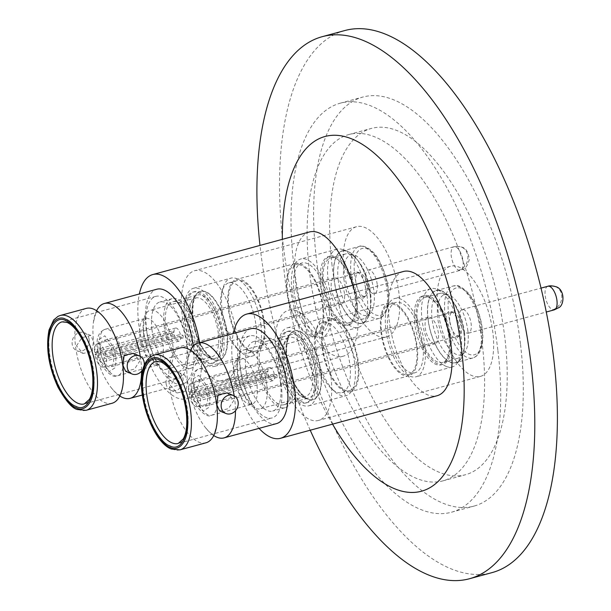 <?xml version="1.0" encoding="UTF-8"?>
<svg xmlns="http://www.w3.org/2000/svg" width="611" height="611" viewBox="0 0 611 611"><rect width="100%" height="100%" fill="white"/><g stroke="black" fill="none" stroke-linecap="round" stroke-linejoin="round"><path stroke-width="0.46" stroke-dasharray="3.06 2.29" d="M187.363 380.821L186.248 390.918L177.129 392.965L170.416 385.426L175.884 377.147L184.69 374.986L187.363 380.821M213.72 435.536A49.147 21.362 74.8 0 1 205.036 427.104A49.147 21.362 74.8 0 1 187.493 380.485A49.147 21.362 74.8 0 1 187.325 361.941A49.147 21.362 74.8 0 1 190.54 350.271M180.207 347.934A49.147 21.362 -105.2 0 0 169.423 385.396A49.147 21.362 -105.2 0 0 198.667 442.066A49.147 21.362 -105.2 0 0 205.991 442.792M286.758 358.015A35.629 15.489 -105.2 0 0 313.26 399.617A35.629 15.489 -105.2 0 0 321.073 372.458A35.629 15.489 -105.2 0 0 294.571 330.856A35.629 15.489 -105.2 0 0 286.758 358.015M266.862 385.503A30.558 13.282 74.8 0 1 260.164 408.797A30.558 13.282 74.8 0 1 237.435 373.115A30.558 13.282 74.8 0 1 244.133 349.82A30.558 13.282 74.8 0 1 266.862 385.503M125.645 371.297L134.466 369.12L139.919 360.857L133.206 353.318M140.263 356.335A49.147 21.362 74.8 0 1 140.904 360.88A49.147 21.362 74.8 0 1 141.553 371.205M86.273 308.402A49.147 21.362 -105.2 0 0 75.497 345.872A49.147 21.362 -105.2 0 0 104.741 402.542A49.147 21.362 -105.2 0 0 112.057 403.26M227.147 332.926A35.629 15.489 -105.2 0 0 200.645 291.325A35.629 15.489 -105.2 0 0 192.832 318.484A35.629 15.489 -105.2 0 0 219.334 360.085A35.629 15.489 -105.2 0 0 227.147 332.926M143.509 333.583A30.558 13.282 74.8 0 1 150.207 310.289A30.558 13.282 74.8 0 1 172.936 345.971A30.558 13.282 74.8 0 1 166.238 369.265A30.558 13.282 74.8 0 1 143.509 333.583M403.336 271.513A64.361 27.976 -105.2 0 0 389.222 320.576A64.361 27.976 -105.2 0 0 437.102 395.729M259.064 428.364A64.361 27.976 74.8 0 1 232.608 363.148A64.361 27.976 74.8 0 1 233.28 333.507M276.493 423.622A49.147 21.362 74.8 0 1 239.932 366.233A49.147 21.362 74.8 0 1 250.709 328.764M234.189 395.867A49.147 21.362 74.8 0 1 234.838 400.411A49.147 21.362 74.8 0 1 235.479 410.729M219.57 410.829L228.392 408.652L233.853 400.381L227.139 392.85M166.1 383.616A9.753 8.317 112.8 0 0 170.797 390.299A9.753 8.317 112.8 0 0 179.55 388.397A9.753 8.317 112.8 0 0 183.056 379.003A9.753 8.317 112.8 0 0 178.359 372.32A9.753 8.317 112.8 0 0 169.606 374.222A9.753 8.317 112.8 0 0 166.1 383.616M281.365 385.549A42.518 18.483 -105.2 0 0 249.739 335.905A42.518 18.483 -105.2 0 0 240.413 368.318A42.518 18.483 -105.2 0 0 272.04 417.962A42.518 18.483 -105.2 0 0 281.365 385.549M280.579 383.593A36.018 15.657 -105.2 0 0 253.779 341.541A36.018 15.657 -105.2 0 0 245.882 368.998A36.018 15.657 -105.2 0 0 272.682 411.05A36.018 15.657 -105.2 0 0 280.579 383.593M292.776 380.279A36.018 15.657 -105.2 0 0 265.976 338.227A36.018 15.657 -105.2 0 0 258.079 365.684A36.018 15.657 -105.2 0 0 284.879 407.736A36.018 15.657 -105.2 0 0 292.776 380.279M315.902 372.954A32.895 14.297 -105.2 0 0 291.432 334.538A32.895 14.297 -105.2 0 0 287.391 337.509A32.895 14.297 -105.2 0 0 284.222 359.619A32.895 14.297 -105.2 0 0 303.705 397.509A32.895 14.297 -105.2 0 0 308.692 398.028A32.895 14.297 -105.2 0 0 315.902 372.954M291.271 379.645A32.895 14.297 -105.2 0 0 266.801 341.236A32.895 14.297 -105.2 0 0 259.583 366.31A32.895 14.297 -105.2 0 0 284.054 404.726A32.895 14.297 -105.2 0 0 291.271 379.645M320.722 372.55A35.629 15.489 -105.2 0 0 294.219 330.956A35.629 15.489 -105.2 0 0 289.843 334.171A35.629 15.489 -105.2 0 0 286.406 358.115A35.629 15.489 -105.2 0 0 307.509 399.151A35.629 15.489 -105.2 0 0 312.908 399.709A35.629 15.489 -105.2 0 0 320.722 372.55M207.427 396.02A13.656 5.934 -105.2 0 0 197.269 380.08A13.656 5.934 -105.2 0 0 194.275 390.49A13.656 5.934 -105.2 0 0 204.433 406.43A13.656 5.934 -105.2 0 0 207.427 396.02M438.393 333.239A13.656 5.934 -105.2 0 0 428.235 317.292A13.656 5.934 -105.2 0 0 425.241 327.702A13.656 5.934 -105.2 0 0 435.399 343.642A13.656 5.934 -105.2 0 0 438.393 333.239M414.655 323.25A35.629 15.489 74.8 0 1 422.468 296.091A35.629 15.489 74.8 0 1 448.97 337.692A35.629 15.489 74.8 0 1 441.165 364.851A35.629 15.489 74.8 0 1 414.655 323.25M450.781 337.196A35.629 15.489 -105.2 0 0 424.278 295.602A35.629 15.489 -105.2 0 0 416.465 322.753A35.629 15.489 -105.2 0 0 442.967 364.355A35.629 15.489 -105.2 0 0 450.781 337.196M417.405 323.15A33.674 14.641 74.8 0 1 424.79 297.481A33.674 14.641 74.8 0 1 449.841 336.806A33.674 14.641 74.8 0 1 442.456 362.476A33.674 14.641 74.8 0 1 417.405 323.15M464.536 332.812A33.674 14.641 -105.2 0 0 442.883 293.456A33.674 14.641 -105.2 0 0 439.477 293.486A33.674 14.641 -105.2 0 0 432.099 319.156A33.674 14.641 -105.2 0 0 457.15 358.481A33.674 14.641 -105.2 0 0 460.098 356.786A33.674 14.641 -105.2 0 0 464.536 332.812M467.881 331.093A31.253 13.587 -105.2 0 0 447.794 294.571A31.253 13.587 -105.2 0 0 437.782 318.423A31.253 13.587 -105.2 0 0 448.604 347.621A31.253 13.587 -105.2 0 0 463.772 353.334A31.253 13.587 -105.2 0 0 467.881 331.093M449.772 321.508A12.22 5.316 -105.2 0 0 457.043 335.607A12.22 5.316 -105.2 0 0 458.861 335.783A12.22 5.316 -105.2 0 0 459.938 335.164A12.22 5.316 -105.2 0 0 461.542 326.465A12.22 5.316 -105.2 0 0 454.271 312.374A12.22 5.316 -105.2 0 0 453.69 312.183A12.22 5.316 -105.2 0 0 452.453 312.19A12.22 5.316 -105.2 0 0 449.772 321.508M454.393 337.814A13.74 5.973 74.8 0 1 446.305 322.631A13.74 5.973 74.8 0 1 450.62 311.488A13.74 5.973 74.8 0 1 451.277 311.702A13.74 5.973 74.8 0 1 458.769 323.861A13.74 5.973 74.8 0 1 457.639 337.318A13.74 5.973 74.8 0 1 454.393 337.814M265.319 370.808L188.478 391.697L191.113 392.629L267.946 371.74L265.319 370.808A12.22 5.316 -105.2 0 0 265.403 371.633A12.22 5.316 -105.2 0 0 265.655 373.298L268.29 374.23L191.449 395.118L188.814 394.187L265.655 373.298M277.257 377.407L200.416 398.296L197.781 397.356L274.622 376.475L277.257 377.407A12.22 5.316 -105.2 0 0 277.173 376.582A12.22 5.316 -105.2 0 0 276.92 374.917L274.286 373.985L197.445 394.874L200.08 395.806L276.92 374.917M200.416 398.296A12.22 5.316 74.8 0 1 197.651 406.789A12.22 5.316 74.8 0 1 188.814 394.187M276.012 353.777A57.083 24.814 74.8 0 1 288.529 310.266A57.083 24.814 74.8 0 1 330.994 376.918A57.083 24.814 74.8 0 1 318.476 420.429A57.083 24.814 74.8 0 1 276.012 353.777M492.901 332.903A57.083 24.814 -105.2 0 0 450.444 266.251A57.083 24.814 -105.2 0 0 437.927 309.769A57.083 24.814 -105.2 0 0 480.391 376.414A57.083 24.814 -105.2 0 0 492.901 332.903M278.463 359.833A36.927 16.054 74.8 0 1 286.559 331.689A36.927 16.054 74.8 0 1 314.031 374.803A36.927 16.054 74.8 0 1 305.935 402.955A36.927 16.054 74.8 0 1 278.463 359.833M280.243 359.352A36.927 16.054 -105.2 0 0 307.715 402.473A36.927 16.054 -105.2 0 0 315.811 374.322A36.927 16.054 -105.2 0 0 288.339 331.2A36.927 16.054 -105.2 0 0 280.243 359.352M317.499 375.032A40.441 17.582 74.8 0 1 308.631 405.857A40.441 17.582 74.8 0 1 278.555 358.642A40.441 17.582 74.8 0 1 287.422 327.817A40.441 17.582 74.8 0 1 317.499 375.032M315.933 348.484A40.441 17.582 -105.2 0 0 334.652 391.552A40.441 17.582 -105.2 0 0 346.009 395.699A40.441 17.582 -105.2 0 0 354.876 364.874A40.441 17.582 -105.2 0 0 324.8 317.651A40.441 17.582 -105.2 0 0 317.101 326.984A40.441 17.582 -105.2 0 0 315.933 348.484M314.864 350.118A36.408 15.825 74.8 0 1 315.918 330.765A36.408 15.825 74.8 0 1 322.845 322.364A36.408 15.825 74.8 0 1 349.927 364.874A36.408 15.825 74.8 0 1 341.946 392.629A36.408 15.825 74.8 0 1 331.72 388.894A36.408 15.825 74.8 0 1 314.864 350.118M322.753 347.972A36.408 15.825 -105.2 0 0 349.836 390.482A36.408 15.825 -105.2 0 0 357.825 362.728A36.408 15.825 -105.2 0 0 330.734 320.217A36.408 15.825 -105.2 0 0 322.753 347.972M380.89 331.735A37.706 16.39 -105.2 0 0 408.935 375.765A37.706 16.39 -105.2 0 0 417.206 347.017A37.706 16.39 -105.2 0 0 389.154 302.987A37.706 16.39 -105.2 0 0 380.89 331.735M322.127 347.705A37.706 16.39 -105.2 0 0 350.179 391.735A37.706 16.39 -105.2 0 0 358.451 362.995A37.706 16.39 -105.2 0 0 330.398 318.965A37.706 16.39 -105.2 0 0 322.127 347.705M381.516 331.994A36.408 15.825 -105.2 0 0 408.599 374.512A36.408 15.825 -105.2 0 0 416.58 346.758A36.408 15.825 -105.2 0 0 389.497 304.247A36.408 15.825 -105.2 0 0 381.516 331.994M387.84 330.276A36.408 15.825 -105.2 0 0 414.922 372.786A36.408 15.825 -105.2 0 0 422.911 345.039A36.408 15.825 -105.2 0 0 395.821 302.521A36.408 15.825 -105.2 0 0 387.84 330.276M446.129 366.379A40.57 17.635 -105.2 0 0 452.178 366.974A40.57 17.635 -105.2 0 0 456.493 364.133A40.57 17.635 -105.2 0 0 461.068 336.05A40.57 17.635 -105.2 0 0 436.934 289.278A40.57 17.635 -105.2 0 0 436.055 288.942A40.57 17.635 -105.2 0 0 430.892 288.682A40.57 17.635 -105.2 0 0 421.995 319.606A40.57 17.635 -105.2 0 0 446.129 366.379M424.912 345.879A40.57 17.635 74.8 0 1 416.015 376.804A40.57 17.635 74.8 0 1 385.839 329.436A40.57 17.635 74.8 0 1 394.737 298.512A40.57 17.635 74.8 0 1 424.912 345.879M450.307 362.3A37.569 16.329 -105.2 0 0 459.907 360.215A37.569 16.329 -105.2 0 0 462.031 323.135A37.569 16.329 -105.2 0 0 441.799 290.897A37.569 16.329 -105.2 0 0 440.982 290.592A37.569 16.329 -105.2 0 0 428.067 319.797A37.569 16.329 -105.2 0 0 450.307 362.3M428.082 319.034A37.317 16.222 -105.2 0 0 455.844 362.606A37.317 16.222 -105.2 0 0 464.024 334.164A37.317 16.222 -105.2 0 0 436.262 290.592A37.317 16.222 -105.2 0 0 428.082 319.034M459.38 318.896A12.22 5.316 -105.2 0 0 468.469 333.171A12.22 5.316 -105.2 0 0 471.15 323.853A12.22 5.316 -105.2 0 0 462.061 309.586A12.22 5.316 -105.2 0 0 459.38 318.896M309.403 231.981A64.361 27.976 -105.2 0 0 295.296 281.045A64.361 27.976 -105.2 0 0 343.168 356.198A64.361 27.976 -105.2 0 0 357.282 307.134A64.361 27.976 -105.2 0 0 352.868 285.23M199.637 342.649A64.361 27.976 74.8 0 1 200.668 349.713A64.361 27.976 74.8 0 1 186.554 398.777A64.361 27.976 74.8 0 1 138.674 323.616A64.361 27.976 74.8 0 1 139.346 293.975M193.29 346.177A49.147 21.362 74.8 0 1 193.343 346.628A49.147 21.362 74.8 0 1 182.567 384.09A49.147 21.362 74.8 0 1 146.006 326.702A49.147 21.362 74.8 0 1 156.783 289.24M119.794 396.004A49.147 21.362 74.8 0 1 111.11 387.573A49.147 21.362 74.8 0 1 93.567 340.953A49.147 21.362 74.8 0 1 93.399 322.409A49.147 21.362 74.8 0 1 96.614 310.739M76.482 345.895L81.958 337.616L90.764 335.454L93.437 341.289L92.314 351.394L83.195 353.433L76.482 345.895M89.13 339.472A9.753 8.317 112.8 0 0 84.433 332.789A9.753 8.317 112.8 0 0 75.68 334.698A9.753 8.317 112.8 0 0 72.174 344.085A9.753 8.317 112.8 0 0 76.871 350.767A9.753 8.317 112.8 0 0 85.624 348.866A9.753 8.317 112.8 0 0 89.13 339.472M146.487 328.787A42.518 18.483 -105.2 0 0 178.114 378.43A42.518 18.483 -105.2 0 0 187.44 346.017A42.518 18.483 -105.2 0 0 155.813 296.373A42.518 18.483 -105.2 0 0 146.487 328.787M151.956 329.466A36.018 15.657 -105.2 0 0 178.748 371.519A36.018 15.657 -105.2 0 0 186.645 344.069A36.018 15.657 -105.2 0 0 159.853 302.01A36.018 15.657 -105.2 0 0 151.956 329.466M164.153 326.152A36.018 15.657 -105.2 0 0 190.945 368.204A36.018 15.657 -105.2 0 0 198.842 340.747A36.018 15.657 -105.2 0 0 172.05 298.695A36.018 15.657 -105.2 0 0 164.153 326.152M190.288 320.088A32.895 14.297 -105.2 0 0 209.779 357.977A32.895 14.297 -105.2 0 0 214.759 358.497A32.895 14.297 -105.2 0 0 221.976 333.423A32.895 14.297 -105.2 0 0 197.506 295.006A32.895 14.297 -105.2 0 0 193.466 297.985A32.895 14.297 -105.2 0 0 190.288 320.088M165.657 326.786A32.895 14.297 -105.2 0 0 190.128 365.195A32.895 14.297 -105.2 0 0 197.345 340.121A32.895 14.297 -105.2 0 0 172.867 301.704A32.895 14.297 -105.2 0 0 165.657 326.786M192.48 318.583A35.629 15.489 -105.2 0 0 213.583 359.619A35.629 15.489 -105.2 0 0 218.982 360.185A35.629 15.489 -105.2 0 0 226.796 333.026A35.629 15.489 -105.2 0 0 200.293 291.424A35.629 15.489 -105.2 0 0 195.917 294.639A35.629 15.489 -105.2 0 0 192.48 318.583M100.349 350.958A13.656 5.934 -105.2 0 0 110.499 366.898A13.656 5.934 -105.2 0 0 113.493 356.488A13.656 5.934 -105.2 0 0 103.343 340.548A13.656 5.934 -105.2 0 0 100.349 350.958M331.315 288.171A13.656 5.934 -105.2 0 0 341.473 304.11A13.656 5.934 -105.2 0 0 344.467 293.708A13.656 5.934 -105.2 0 0 334.309 277.761A13.656 5.934 -105.2 0 0 331.315 288.171M355.044 298.16A35.629 15.489 74.8 0 1 347.231 325.319A35.629 15.489 74.8 0 1 320.729 283.718A35.629 15.489 74.8 0 1 328.542 256.559A35.629 15.489 74.8 0 1 355.044 298.16M322.539 283.229A35.629 15.489 -105.2 0 0 349.041 324.823A35.629 15.489 -105.2 0 0 356.855 297.672A35.629 15.489 -105.2 0 0 330.352 256.07A35.629 15.489 -105.2 0 0 322.539 283.229M355.915 297.274A33.674 14.641 74.8 0 1 348.53 322.944A33.674 14.641 74.8 0 1 323.479 283.619A33.674 14.641 74.8 0 1 330.864 257.949A33.674 14.641 74.8 0 1 355.915 297.274M338.166 279.632A33.674 14.641 -105.2 0 0 363.217 318.95A33.674 14.641 -105.2 0 0 366.172 317.254A33.674 14.641 -105.2 0 0 370.602 293.28A33.674 14.641 -105.2 0 0 348.957 253.924A33.674 14.641 -105.2 0 0 345.551 253.955A33.674 14.641 -105.2 0 0 338.166 279.632M343.856 278.891A31.253 13.587 -105.2 0 0 354.678 308.089A31.253 13.587 -105.2 0 0 369.846 313.81A31.253 13.587 -105.2 0 0 373.955 291.562A31.253 13.587 -105.2 0 0 353.868 255.039A31.253 13.587 -105.2 0 0 343.856 278.891M367.616 286.933A12.22 5.316 -105.2 0 0 360.345 272.842A12.22 5.316 -105.2 0 0 359.757 272.651A12.22 5.316 -105.2 0 0 358.527 272.666A12.22 5.316 -105.2 0 0 355.846 281.984A12.22 5.316 -105.2 0 0 363.117 296.075A12.22 5.316 -105.2 0 0 364.935 296.251A12.22 5.316 -105.2 0 0 366.004 295.632A12.22 5.316 -105.2 0 0 367.616 286.933M357.351 272.17A13.74 5.973 74.8 0 1 364.843 284.329A13.74 5.973 74.8 0 1 363.713 297.786A13.74 5.973 74.8 0 1 360.459 298.283A13.74 5.973 74.8 0 1 352.379 283.099A13.74 5.973 74.8 0 1 356.694 271.956A13.74 5.973 74.8 0 1 357.351 272.17M183.331 337.875L106.49 358.764L103.855 357.832L180.696 336.944L183.331 337.875A12.22 5.316 -105.2 0 0 183.247 337.051A12.22 5.316 -105.2 0 0 182.987 335.386L180.352 334.454L103.519 355.342L106.154 356.274L182.987 335.386M171.386 331.277L94.552 352.165L97.18 353.097L174.02 332.208L171.386 331.277A12.22 5.316 -105.2 0 0 171.47 332.101A12.22 5.316 -105.2 0 0 171.729 333.766L174.356 334.698L97.523 355.587L94.888 354.655L171.729 333.766M94.552 352.165A12.22 5.316 74.8 0 1 97.317 343.672A12.22 5.316 74.8 0 1 106.154 356.274M237.06 337.387A57.083 24.814 74.8 0 1 224.55 380.897A57.083 24.814 74.8 0 1 182.086 314.253A57.083 24.814 74.8 0 1 194.604 270.734A57.083 24.814 74.8 0 1 237.06 337.387M344.001 270.238A57.083 24.814 -105.2 0 0 386.458 336.89A57.083 24.814 -105.2 0 0 398.975 293.372A57.083 24.814 -105.2 0 0 356.511 226.719A57.083 24.814 -105.2 0 0 344.001 270.238M220.105 335.279A36.927 16.054 74.8 0 1 212.002 363.423A36.927 16.054 74.8 0 1 184.537 320.309A36.927 16.054 74.8 0 1 192.633 292.157A36.927 16.054 74.8 0 1 220.105 335.279M221.885 334.79A36.927 16.054 -105.2 0 0 194.413 291.676A36.927 16.054 -105.2 0 0 186.317 319.82A36.927 16.054 -105.2 0 0 213.789 362.942A36.927 16.054 -105.2 0 0 221.885 334.79M184.621 319.11A40.441 17.582 74.8 0 1 193.488 288.285A40.441 17.582 74.8 0 1 223.573 335.5A40.441 17.582 74.8 0 1 214.705 366.325A40.441 17.582 74.8 0 1 184.621 319.11M260.95 325.342A40.441 17.582 -105.2 0 0 230.866 278.127A40.441 17.582 -105.2 0 0 223.175 287.453A40.441 17.582 -105.2 0 0 222.007 308.952A40.441 17.582 -105.2 0 0 240.726 352.02A40.441 17.582 -105.2 0 0 252.083 356.167A40.441 17.582 -105.2 0 0 260.95 325.342M256.001 325.342A36.408 15.825 74.8 0 1 248.02 353.097A36.408 15.825 74.8 0 1 237.786 349.362A36.408 15.825 74.8 0 1 220.938 310.587A36.408 15.825 74.8 0 1 221.984 291.233A36.408 15.825 74.8 0 1 228.919 282.832A36.408 15.825 74.8 0 1 256.001 325.342M263.891 323.196A36.408 15.825 -105.2 0 0 236.808 280.686A36.408 15.825 -105.2 0 0 228.827 308.44A36.408 15.825 -105.2 0 0 255.91 350.951A36.408 15.825 -105.2 0 0 263.891 323.196M323.28 307.486A37.706 16.39 -105.2 0 0 295.228 263.456A37.706 16.39 -105.2 0 0 286.956 292.203A37.706 16.39 -105.2 0 0 315.009 336.233A37.706 16.39 -105.2 0 0 323.28 307.486M264.517 323.463A37.706 16.39 -105.2 0 0 236.472 279.433A37.706 16.39 -105.2 0 0 228.201 308.173A37.706 16.39 -105.2 0 0 256.253 352.203A37.706 16.39 -105.2 0 0 264.517 323.463M322.654 307.226A36.408 15.825 -105.2 0 0 295.571 264.716A36.408 15.825 -105.2 0 0 287.582 292.47A36.408 15.825 -105.2 0 0 314.673 334.981A36.408 15.825 -105.2 0 0 322.654 307.226M328.978 305.508A36.408 15.825 -105.2 0 0 301.895 262.997A36.408 15.825 -105.2 0 0 293.914 290.744A36.408 15.825 -105.2 0 0 320.996 333.255A36.408 15.825 -105.2 0 0 328.978 305.508M343.008 249.746A40.57 17.635 -105.2 0 0 342.129 249.41A40.57 17.635 -105.2 0 0 336.966 249.151A40.57 17.635 -105.2 0 0 328.069 280.075A40.57 17.635 -105.2 0 0 352.203 326.847A40.57 17.635 -105.2 0 0 358.245 327.443A40.57 17.635 -105.2 0 0 362.567 324.601A40.57 17.635 -105.2 0 0 367.142 296.518A40.57 17.635 -105.2 0 0 343.008 249.746M291.913 289.904A40.57 17.635 74.8 0 1 300.803 258.98A40.57 17.635 74.8 0 1 330.986 306.348A40.57 17.635 74.8 0 1 322.089 337.272A40.57 17.635 74.8 0 1 291.913 289.904M347.873 251.365A37.569 16.329 -105.2 0 0 347.056 251.06A37.569 16.329 -105.2 0 0 334.133 280.266A37.569 16.329 -105.2 0 0 356.381 322.768A37.569 16.329 -105.2 0 0 365.981 320.691A37.569 16.329 -105.2 0 0 368.105 283.611A37.569 16.329 -105.2 0 0 347.873 251.365M370.098 294.632A37.317 16.222 -105.2 0 0 342.336 251.06A37.317 16.222 -105.2 0 0 334.156 279.502A37.317 16.222 -105.2 0 0 361.918 323.082A37.317 16.222 -105.2 0 0 370.098 294.632M377.224 284.321A12.22 5.316 -105.2 0 0 368.127 270.054A12.22 5.316 -105.2 0 0 365.447 279.372A12.22 5.316 -105.2 0 0 374.543 293.639A12.22 5.316 -105.2 0 0 377.224 284.321M332.56 424.149A183.804 79.896 74.8 0 1 284.734 276.607A183.804 79.896 74.8 0 1 282.32 239.344M310.22 430.22A280.854 122.085 74.8 0 1 260.599 250.793A280.854 122.085 74.8 0 1 259.981 245.416M309.441 271.345A179.435 78.002 74.8 0 1 348.782 134.565A179.435 78.002 74.8 0 1 482.262 344.085A179.435 78.002 74.8 0 1 442.922 480.865A179.435 78.002 74.8 0 1 309.441 271.345M332.04 265.205A179.435 78.002 74.8 0 1 371.381 128.417A179.435 78.002 74.8 0 1 504.862 337.936A179.435 78.002 74.8 0 1 465.521 474.724A179.435 78.002 74.8 0 1 332.04 265.205M520.519 344.528A211.941 92.131 74.8 0 1 474.044 506.091A211.941 92.131 74.8 0 1 316.383 258.613A211.941 92.131 74.8 0 1 362.858 97.05A211.941 92.131 74.8 0 1 520.519 344.528M497.919 350.668A211.941 92.131 74.8 0 1 451.445 512.232A211.941 92.131 74.8 0 1 293.784 264.754A211.941 92.131 74.8 0 1 340.258 103.19A211.941 92.131 74.8 0 1 497.919 350.668M344.78 30.55A280.854 122.085 -105.2 0 0 283.199 244.644A280.854 122.085 -105.2 0 0 492.122 572.591M144.135 365.768A9.753 8.317 -67.2 0 1 143.18 368.723M106.49 358.764A12.22 5.316 74.8 0 1 103.725 367.257A12.22 5.316 74.8 0 1 94.888 354.655M103.855 357.832A6.759 2.94 74.8 0 1 102.297 361.987A6.759 2.94 74.8 0 1 97.523 355.587M97.18 353.097A6.759 2.94 74.8 0 1 98.745 348.942A6.759 2.94 74.8 0 1 103.519 355.342M174.356 334.698A6.759 2.94 -105.2 0 0 179.13 341.098A6.759 2.94 -105.2 0 0 180.696 336.944M180.352 334.454A6.759 2.94 -105.2 0 0 175.586 328.054A6.759 2.94 -105.2 0 0 174.02 332.208M188.478 391.697A12.22 5.316 74.8 0 1 191.243 383.196A12.22 5.316 74.8 0 1 200.08 395.806M191.113 392.629A6.759 2.94 74.8 0 1 192.671 388.466A6.759 2.94 74.8 0 1 197.445 394.874M197.781 397.356A6.759 2.94 74.8 0 1 196.223 401.519A6.759 2.94 74.8 0 1 191.449 395.118M274.286 373.985A6.759 2.94 -105.2 0 0 269.512 367.585A6.759 2.94 -105.2 0 0 267.946 371.74M268.29 374.23A6.759 2.94 -105.2 0 0 273.056 380.63A6.759 2.94 -105.2 0 0 274.622 376.475M179.993 449.856A49.147 21.362 74.8 0 1 172.669 449.138A49.147 21.362 74.8 0 1 143.432 392.468A49.147 21.362 74.8 0 1 154.209 354.999M249.739 335.905L155.95 361.399A42.518 18.483 74.8 0 1 162.282 362.018A42.518 18.483 74.8 0 1 187.577 411.043A42.518 18.483 74.8 0 1 178.252 443.456L272.04 417.962M282.847 360.773A30.558 13.282 -105.2 0 0 305.576 396.447A30.558 13.282 -105.2 0 0 312.282 373.153A30.558 13.282 -105.2 0 0 289.545 337.478A30.558 13.282 -105.2 0 0 282.847 360.773M248.188 403.986A24.058 10.456 -105.2 0 0 251.778 404.337A24.058 10.456 -105.2 0 0 257.048 385.999A24.058 10.456 -105.2 0 0 242.743 358.267A24.058 10.456 -105.2 0 0 239.153 357.916A24.058 10.456 -105.2 0 0 233.883 376.254A24.058 10.456 -105.2 0 0 248.188 403.986M193.786 387.153A24.058 10.456 74.8 0 1 199.056 368.815A24.058 10.456 74.8 0 1 202.646 369.166A24.058 10.456 74.8 0 1 216.951 396.898A24.058 10.456 74.8 0 1 211.681 415.236A24.058 10.456 74.8 0 1 208.091 414.884A24.058 10.456 74.8 0 1 193.786 387.153M191.77 389.436L192.305 379.446L198.712 375.337L206.831 385.564L209.932 397.074L209.397 407.063L202.982 411.172L194.871 400.946L191.77 389.436M481.269 345.879C483.736 340.083 483.263 316.643 471.501 298.191C459.571 280.373 450.444 289.11 449.261 296.877C446.794 302.674 447.267 326.114 459.021 344.566C470.951 362.384 480.086 353.647 481.269 345.879M480.972 329.558A37.317 16.222 -105.2 0 0 453.217 285.979A37.317 16.222 -105.2 0 0 445.801 295.655A37.317 16.222 -105.2 0 0 445.029 314.428A37.317 16.222 -105.2 0 0 472.792 358A37.317 16.222 -105.2 0 0 480.208 348.331A37.317 16.222 -105.2 0 0 480.972 329.558M547.861 286.261A12.22 5.316 -105.2 0 0 545.18 295.579A12.22 5.316 -105.2 0 0 552.657 309.746A12.22 5.316 -105.2 0 0 554.276 309.846M552.657 309.746A12.22 10.54 109.5 0 0 561.73 298.382A12.22 10.54 109.5 0 0 555.147 286.528M86.067 410.325A49.147 21.362 74.8 0 1 78.743 409.607A49.147 21.362 74.8 0 1 49.506 352.937A49.147 21.362 74.8 0 1 60.283 315.467M155.813 296.373L62.024 321.867A42.518 18.483 74.8 0 1 68.356 322.493A42.518 18.483 74.8 0 1 93.651 371.511A42.518 18.483 74.8 0 1 84.326 403.924L178.114 378.43M218.348 333.629A30.558 13.282 -105.2 0 0 195.619 297.947A30.558 13.282 -105.2 0 0 188.921 321.241A30.558 13.282 -105.2 0 0 211.65 356.916A30.558 13.282 -105.2 0 0 218.348 333.629M148.809 318.736A24.058 10.456 -105.2 0 0 145.227 318.384A24.058 10.456 -105.2 0 0 139.95 336.722A24.058 10.456 -105.2 0 0 154.262 364.454A24.058 10.456 -105.2 0 0 157.844 364.805A24.058 10.456 -105.2 0 0 163.122 346.468A24.058 10.456 -105.2 0 0 148.809 318.736M123.025 357.366A24.058 10.456 74.8 0 1 117.747 375.704A24.058 10.456 74.8 0 1 114.165 375.353A24.058 10.456 74.8 0 1 99.86 347.621A24.058 10.456 74.8 0 1 105.13 329.283A24.058 10.456 74.8 0 1 108.712 329.635A24.058 10.456 74.8 0 1 123.025 357.366M115.998 357.542L115.464 367.532L109.056 371.641L100.937 361.414L97.844 349.904L98.379 339.915L104.787 335.806L112.905 346.032L115.998 357.542M355.335 257.346C352.868 263.142 353.334 286.582 365.095 305.034C377.025 322.852 386.16 314.115 387.336 306.348C389.803 300.551 389.337 277.111 377.575 258.659C365.645 240.841 356.519 249.578 355.335 257.346M351.104 274.897A37.317 16.222 -105.2 0 0 378.866 318.468A37.317 16.222 -105.2 0 0 386.274 308.799A37.317 16.222 -105.2 0 0 387.046 290.026A37.317 16.222 -105.2 0 0 359.283 246.447A37.317 16.222 -105.2 0 0 351.875 256.124A37.317 16.222 -105.2 0 0 351.104 274.897M455.546 246.829A12.22 5.316 -105.2 0 0 453.935 246.729A12.22 5.316 -105.2 0 0 451.254 256.047A12.22 5.316 -105.2 0 0 458.731 270.215A12.22 5.316 -105.2 0 0 460.343 270.314A12.22 5.316 -105.2 0 0 463.023 260.996A12.22 5.316 -105.2 0 0 455.546 246.829A12.22 10.54 -70.5 0 1 461.221 247.004A12.22 10.54 -70.5 0 1 467.805 258.85A12.22 10.54 -70.5 0 1 458.731 270.215M187.325 361.941C189.502 352.952 190.769 349.202 191.128 350.676L190.235 350.913L190.938 351.142C192.694 351.646 195.459 354.166 199.224 358.71M216.936 423.866C214.759 432.855 213.491 436.613 213.132 435.139L214.026 434.895L213.323 434.673C211.566 434.161 208.802 431.641 205.036 427.104M244.133 349.82L289.224 337.845C290.026 338.104 285.536 337.028 286.842 358.267C288.293 369.22 291.531 378.904 296.572 387.321C304.095 398.319 305.416 395.722 305.668 396.432L260.164 408.797M251.778 404.337L252.328 404.291C252.557 405.567 250.357 403.229 245.729 397.28C241.666 390.46 239.046 382.616 237.87 373.749C237.259 367.906 237.45 363.4 238.443 360.215L239.657 357.679L199.056 368.815C195.757 370.037 193.45 372.389 192.129 375.872C191.755 376.949 190.357 379.935 191.128 388.817C191.739 405.383 206.648 419.421 211.681 415.236L251.778 404.337M436.262 290.592L453.217 285.979C457.12 286.238 456.99 283.092 466.995 291.691C478.444 303.201 486.005 332.193 481.514 347.17C479.963 353.036 477.054 356.648 472.792 358L455.844 362.606M111.11 387.573C114.876 392.109 117.64 394.637 119.397 395.141L120.1 395.363L119.206 395.607C119.26 393.774 119.535 400.167 123.01 384.342M105.298 319.179C101.533 314.634 98.768 312.114 97.012 311.61L96.309 311.389L97.202 311.144C96.844 309.67 95.576 313.42 93.399 322.409M166.238 369.265L211.742 356.9C211.482 356.198 210.169 358.787 202.638 347.789C197.605 339.372 194.359 329.688 192.908 318.736C192.091 293.15 196.566 299.55 195.703 297.916L150.207 310.289M145.227 318.384L145.731 318.148L144.517 320.691C143.524 323.868 143.333 328.382 143.944 334.217L148.534 351.371C154.995 365.271 159.097 364.828 158.402 364.759L117.747 375.704C114.089 379.63 98.829 368.907 97.195 349.286C96.431 340.403 97.829 337.417 98.203 336.34C99.524 332.865 101.831 330.513 105.13 329.283L145.227 318.384M342.336 251.06L359.283 246.447C360.322 244.927 371.549 246.256 378.835 260.026C387.634 276.638 390.551 292.516 387.588 307.639C386.037 313.504 383.128 317.117 378.866 318.468L361.918 323.082M368.127 270.054L453.935 246.729C454.592 246.096 457.02 246.187 461.221 247.004C465.658 247.699 468.362 251.831 469.332 259.4C466.147 270.864 462.626 268.611 460.343 270.314L374.543 293.639M170.797 390.299L177.129 392.965M265.976 338.227L253.779 341.541M266.801 341.236L291.432 334.538M287.391 337.509L289.843 334.171M428.235 317.292L197.269 380.08M424.278 295.602L422.468 296.091M439.477 293.486L424.79 297.481M447.794 294.571L442.883 293.456M453.69 312.183L450.62 311.488M197.651 406.789L458.861 335.783M450.444 266.251L288.529 310.266M305.935 402.955L307.715 402.473M308.631 405.857L346.009 395.699M315.918 330.765L317.101 326.984M349.836 390.482L341.946 392.629M408.935 375.765L350.179 391.735M408.599 374.512L414.922 372.786M452.178 366.974L416.015 376.804M459.907 360.215L456.493 364.133M468.469 333.171L546.272 312.022M90.764 335.454L84.433 332.789M190.945 368.204L178.748 371.519M190.128 365.195L214.759 358.497M209.779 357.977L213.583 359.619M341.473 304.11L110.499 366.898M349.041 324.823L347.231 325.319M363.217 318.95L348.53 322.944M369.846 313.81L366.172 317.254M366.004 295.632L363.713 297.786M97.317 343.672L358.527 272.666M386.458 336.89L224.55 380.897M192.633 292.157L194.413 291.676M193.488 288.285L230.866 278.127M237.786 349.362L240.726 352.02M236.808 280.686L228.919 282.832M295.228 263.456L236.472 279.433M295.571 264.716L301.895 262.997M336.966 249.151L300.803 258.98M347.056 251.06L342.129 249.41M348.782 134.565L371.381 128.417M451.445 512.232L474.044 506.091M340.258 103.19L362.858 97.05M442.922 480.865L465.521 474.724M365.981 320.691L362.567 324.601M358.245 327.443L322.089 337.272M314.673 334.981L320.996 333.255M315.009 336.233L256.253 352.203M255.91 350.951L248.02 353.097M221.984 291.233L223.175 287.453M214.705 366.325L252.083 356.167M212.002 363.423L213.789 362.942M356.511 226.719L194.604 270.734M343.168 356.198L186.554 398.777M182.567 384.09L142.325 395.034M83.195 353.433L76.871 350.767M172.05 298.695L159.853 302.01M172.867 301.704L197.506 295.006M193.466 297.985L195.917 294.639M334.309 277.761L103.343 340.548M330.352 256.07L328.542 256.559M345.551 253.955L330.864 257.949M353.868 255.039L348.957 253.924M359.757 272.651L356.694 271.956M103.725 367.257L364.935 296.251M179.13 341.098L102.297 361.987M175.586 328.054L98.745 348.942M462.061 309.586L541.018 288.117M440.982 290.592L436.055 288.942M430.892 288.682L394.737 298.512M389.497 304.247L395.821 302.521M389.154 302.987L330.398 318.965M330.734 320.217L322.845 322.364M331.72 388.894L334.652 391.552M287.422 327.817L324.8 317.651M286.559 331.689L288.339 331.2M480.391 376.414L318.476 420.429M178.359 372.32L184.69 374.986M284.879 407.736L272.682 411.05M284.054 404.726L308.692 398.028M303.705 397.509L307.509 399.151M435.399 343.642L204.433 406.43M442.967 364.355L441.165 364.851M457.15 358.481L442.456 362.476M463.772 353.334L460.098 356.786M459.938 335.164L457.639 337.318M191.243 383.196L452.453 312.19M269.512 367.585L192.671 388.466M273.056 380.63L196.223 401.519"/><path stroke-width="0.92" d="M190.54 350.271A49.147 21.362 74.8 0 1 198.27 343.023A49.147 21.362 74.8 0 1 205.594 343.741A49.147 21.362 74.8 0 1 234.189 395.867M179.993 449.856L205.991 442.792A49.147 21.362 -105.2 0 0 216.936 423.866A49.147 21.362 -105.2 0 0 216.768 405.322A49.147 21.362 -105.2 0 0 199.224 358.71A49.147 21.362 -105.2 0 0 187.524 348.652A49.147 21.362 -105.2 0 0 180.207 347.934L154.209 354.999A49.147 21.362 74.8 0 1 161.533 355.717A49.147 21.362 74.8 0 1 190.769 412.387A49.147 21.362 74.8 0 1 179.993 449.856L171.37 449.062C147.587 440.218 127.088 365.164 154.209 354.999M235.479 410.729A49.147 21.362 74.8 0 1 224.061 437.881A49.147 21.362 74.8 0 1 216.737 437.155A49.147 21.362 74.8 0 1 213.72 435.536M159.731 360.162C170.423 363.056 184.866 391.04 186.569 412.188C189.99 434.047 181.055 452.201 169.957 445.915C159.257 443.028 144.822 415.045 143.111 393.896C139.69 372.038 148.626 353.884 159.731 360.162M139.537 355.984L133.206 353.318L124.086 355.358L122.971 365.462L125.645 371.297L131.976 373.955A9.753 8.317 -67.2 0 1 127.279 367.272A9.753 8.317 -67.2 0 1 130.785 357.886A9.753 8.317 -67.2 0 1 139.537 355.984A9.753 8.317 -67.2 0 1 144.227 362.667A9.753 8.317 -67.2 0 1 144.135 365.768M141.553 371.205A49.147 21.362 74.8 0 1 130.128 398.349A49.147 21.362 74.8 0 1 122.811 397.624A49.147 21.362 74.8 0 1 119.794 396.004M112.057 403.26A49.147 21.362 -105.2 0 0 123.01 384.342A49.147 21.362 -105.2 0 0 122.842 365.79A49.147 21.362 -105.2 0 0 105.298 319.179A49.147 21.362 -105.2 0 0 93.598 309.12A49.147 21.362 -105.2 0 0 86.273 308.402L60.283 315.467A49.147 21.362 74.8 0 1 67.607 316.192A49.147 21.362 74.8 0 1 96.844 372.855A49.147 21.362 74.8 0 1 86.067 410.325L112.057 403.26M96.614 310.739A49.147 21.362 74.8 0 1 104.344 303.491A49.147 21.362 74.8 0 1 111.668 304.209A49.147 21.362 74.8 0 1 140.263 356.335M76.024 406.391C65.331 403.497 50.889 375.513 49.186 354.365C45.764 332.506 54.7 314.352 65.805 320.63C76.497 323.525 90.94 351.508 92.643 372.657C96.064 394.515 87.129 412.669 76.024 406.391M280.487 438.301L437.102 395.729A64.361 27.976 -105.2 0 0 451.216 346.666A64.361 27.976 -105.2 0 0 403.336 271.513L246.722 314.085A64.361 27.976 74.8 0 1 294.601 389.238A64.361 27.976 74.8 0 1 280.487 438.301A64.361 27.976 74.8 0 1 259.064 428.364M198.27 343.023L250.709 328.764A49.147 21.362 74.8 0 1 287.269 386.16A49.147 21.362 74.8 0 1 276.493 423.622L224.061 437.881M233.463 395.516L227.139 392.85L218.02 394.889L216.897 404.994L219.57 410.829L225.902 413.487A9.753 8.317 -67.2 0 1 221.205 406.804A9.753 8.317 -67.2 0 1 224.711 397.417A9.753 8.317 -67.2 0 1 233.463 395.516A9.753 8.317 -67.2 0 1 238.16 402.198A9.753 8.317 -67.2 0 1 234.655 411.585A9.753 8.317 -67.2 0 1 225.902 413.487M352.868 285.23A64.361 27.976 -105.2 0 0 309.403 231.981L152.788 274.553A64.361 27.976 74.8 0 1 199.637 342.649M139.346 293.975A64.361 27.976 74.8 0 1 152.788 274.553M104.344 303.491L156.783 289.24A49.147 21.362 74.8 0 1 193.29 346.177M282.32 239.344A183.804 79.896 74.8 0 1 362.277 144.333A183.804 79.896 74.8 0 1 461.771 351.111A183.804 79.896 74.8 0 1 429.648 487.845A183.804 79.896 74.8 0 1 332.56 424.149M259.981 245.416A280.854 122.085 74.8 0 1 322.18 36.691A280.854 122.085 74.8 0 1 531.112 364.637A280.854 122.085 74.8 0 1 469.523 578.732A280.854 122.085 74.8 0 1 310.22 430.22M469.523 578.732L492.122 572.591A280.854 122.085 -105.2 0 0 553.711 358.497A280.854 122.085 -105.2 0 0 344.78 30.55L322.18 36.691M143.18 368.723A9.753 8.317 -67.2 0 1 131.976 373.955M233.28 333.507A64.361 27.976 74.8 0 1 246.722 314.085M159.57 358.802C165.909 359.787 183.048 379.607 187.256 412.478C190.861 445.091 176.885 451.819 170.118 447.275C163.771 446.297 146.632 426.478 142.424 393.606C138.827 360.994 152.796 354.265 159.57 358.802M178.252 443.456A42.518 18.483 74.8 0 1 171.92 442.83A42.518 18.483 74.8 0 1 146.625 393.812A42.518 18.483 74.8 0 1 155.95 361.399L160.983 361.949C173.891 368.402 183.59 391.048 186.24 411.837C187.516 423.881 186.554 432.871 183.361 438.805L178.252 443.456M546.272 312.022L554.276 309.846A12.22 5.316 -105.2 0 0 556.957 300.528A12.22 5.316 -105.2 0 0 549.48 286.36A12.22 5.316 -105.2 0 0 547.861 286.261C549.549 285.612 551.977 285.704 555.147 286.528A12.22 10.54 109.5 0 0 549.48 286.36M76.192 407.751C69.845 406.766 52.706 386.946 48.498 354.075C44.901 321.462 58.87 314.734 65.637 319.278C71.983 320.256 89.122 340.075 93.33 372.947C96.928 405.559 82.959 412.288 76.192 407.751M52.699 354.281A42.518 18.483 74.8 0 1 62.024 321.867L67.05 322.417C79.965 328.16 91.665 355.388 92.78 377.529C93.216 387.214 92.085 394.485 89.405 399.334L84.326 403.924A42.518 18.483 74.8 0 1 77.994 403.306A42.518 18.483 74.8 0 1 52.699 354.281M554.276 309.846L558.324 307.883C564.793 305.645 565.137 288.377 555.147 286.528M60.283 315.467L58.007 316.361L53.669 319.981L49.079 329.856C45.588 347.46 48.575 366.615 58.053 387.328C65.828 401.068 72.289 408.469 77.437 409.53L86.067 410.325M142.325 395.034L130.128 398.349M541.018 288.117L547.861 286.261"/></g></svg>
